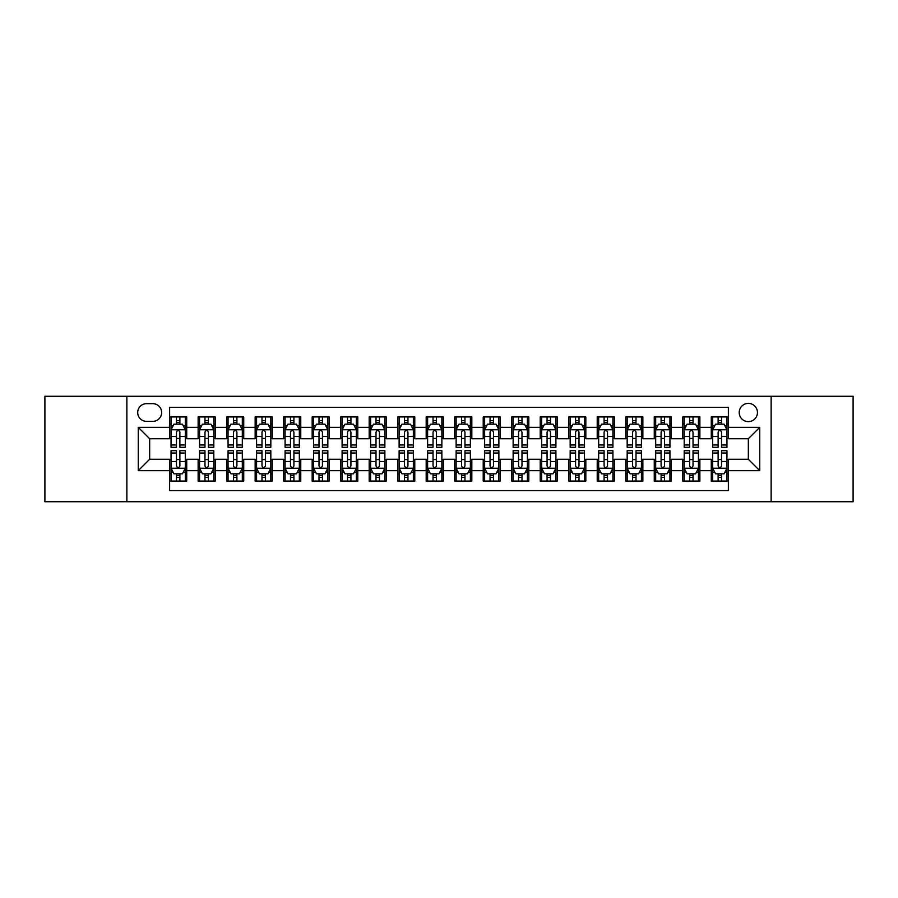 <?xml version="1.0" encoding="UTF-8"?>
<svg xmlns="http://www.w3.org/2000/svg" width="898" height="898" viewBox="0 0 898 898"><rect width="100%" height="100%" fill="white"/><g stroke="black" fill="none" stroke-linecap="round" stroke-linejoin="round"><path stroke-width="1.35" d="M748.337 403.393A9.126 9.126 0 0 0 739.211 412.508A9.126 9.126 0 0 0 748.337 421.633A9.126 9.126 0 0 0 757.452 412.508A9.126 9.126 0 0 0 748.337 403.393M771.135 501.735L853.1 501.735L853.1 396.265L771.135 396.265L771.135 501.735L126.865 501.735L126.865 396.265L44.9 396.265L44.9 501.735L126.865 501.735M728.379 416.93L711.272 416.93L711.272 427.336L699.868 427.336L699.868 438.74L711.272 438.74L711.272 427.336M699.868 427.336L699.868 416.93L682.761 416.93L682.761 427.336L671.367 427.336L671.367 438.74L682.761 438.74L682.761 427.336M671.367 427.336L671.367 416.93L654.26 416.93L654.26 427.336L642.856 427.336L642.856 438.74L654.26 438.74L654.26 427.336M642.856 427.336L642.856 416.93L625.749 416.93L625.749 427.336L614.344 427.336L614.344 438.74L625.749 438.74L625.749 427.336M614.344 427.336L614.344 416.93L597.237 416.93L597.237 427.336L585.833 427.336L585.833 438.74L597.237 438.74L597.237 427.336M585.833 427.336L585.833 416.93L568.737 416.93L568.737 427.336L557.332 427.336L557.332 438.74L568.737 438.74L568.737 427.336M557.332 427.336L557.332 416.93L540.226 416.93L540.226 427.336L528.821 427.336L528.821 438.74L540.226 438.74L540.226 427.336M528.821 427.336L528.821 416.93L511.714 416.93L511.714 427.336L500.309 427.336L500.309 438.74L511.714 438.74L511.714 427.336M500.309 427.336L500.309 416.93L483.214 416.93L483.214 427.336L471.809 427.336L471.809 438.74L483.214 438.74L483.214 427.336M471.809 427.336L471.809 416.93L454.702 416.93L454.702 427.336L443.298 427.336L443.298 438.74L454.702 438.74L454.702 427.336M443.298 427.336L443.298 416.93L426.191 416.93L426.191 427.336L414.786 427.336L414.786 438.74L426.191 438.74L426.191 427.336M414.786 427.336L414.786 416.93L397.691 416.93L397.691 427.336L386.286 427.336L386.286 438.74L397.691 438.74L397.691 427.336M386.286 427.336L386.286 416.93L369.179 416.93L369.179 427.336L357.774 427.336L357.774 438.74L369.179 438.74L369.179 427.336M357.774 427.336L357.774 416.93L340.668 416.93L340.668 427.336L329.263 427.336L329.263 438.74L340.668 438.74L340.668 427.336M329.263 427.336L329.263 416.93L312.167 416.93L312.167 427.336L300.763 427.336L300.763 438.74L312.167 438.74L312.167 427.336M300.763 427.336L300.763 416.93L283.656 416.93L283.656 427.336L272.251 427.336L272.251 438.74L283.656 438.74L283.656 427.336M272.251 427.336L272.251 416.93L255.144 416.93L255.144 427.336L243.74 427.336L243.74 438.74L255.144 438.74L255.144 427.336M243.74 427.336L243.74 416.93L226.633 416.93L226.633 427.336L215.239 427.336L215.239 438.74L226.633 438.74L226.633 427.336M215.239 427.336L215.239 416.93L198.132 416.93L198.132 438.74L186.728 438.74L186.728 416.93L169.621 416.93M169.621 481.07L186.728 481.07L186.728 459.26L198.132 459.26L198.132 481.07L215.239 481.07L215.239 459.26L226.633 459.26L226.633 470.664L215.239 470.664M226.633 470.664L226.633 481.07L243.74 481.07L243.74 459.26L255.144 459.26L255.144 470.664L243.74 470.664M255.144 470.664L255.144 481.07L272.251 481.07L272.251 459.26L283.656 459.26L283.656 470.664L272.251 470.664M283.656 470.664L283.656 481.07L300.763 481.07L300.763 459.26L312.167 459.26L312.167 470.664L300.763 470.664M312.167 470.664L312.167 481.07L329.263 481.07L329.263 459.26L340.668 459.26L340.668 470.664L329.263 470.664M340.668 470.664L340.668 481.07L357.774 481.07L357.774 459.26L369.179 459.26L369.179 470.664L357.774 470.664M369.179 470.664L369.179 481.07L386.286 481.07L386.286 459.26L397.691 459.26L397.691 470.664L386.286 470.664M397.691 470.664L397.691 481.07L414.786 481.07L414.786 459.26L426.191 459.26L426.191 470.664L414.786 470.664M426.191 470.664L426.191 481.07L443.298 481.07L443.298 459.26L454.702 459.26L454.702 470.664L443.298 470.664M454.702 470.664L454.702 481.07L471.809 481.07L471.809 459.26L483.214 459.26L483.214 470.664L471.809 470.664M483.214 470.664L483.214 481.07L500.309 481.07L500.309 459.26L511.714 459.26L511.714 470.664L500.309 470.664M511.714 470.664L511.714 481.07L528.821 481.07L528.821 459.26L540.226 459.26L540.226 470.664L528.821 470.664M540.226 470.664L540.226 481.07L557.332 481.07L557.332 459.26L568.737 459.26L568.737 470.664L557.332 470.664M568.737 470.664L568.737 481.07L585.833 481.07L585.833 459.26L597.237 459.26L597.237 470.664L585.833 470.664M597.237 470.664L597.237 481.07L614.344 481.07L614.344 459.26L625.749 459.26L625.749 470.664L614.344 470.664M625.749 470.664L625.749 481.07L642.856 481.07L642.856 459.26L654.26 459.26L654.26 470.664L642.856 470.664M654.26 470.664L654.26 481.07L671.367 481.07L671.367 459.26L682.761 459.26L682.761 470.664L671.367 470.664M682.761 470.664L682.761 481.07L699.868 481.07L699.868 459.26L711.272 459.26L711.272 470.664L699.868 470.664M146.531 421.353L152.806 421.353A8.834 8.834 0 0 0 161.64 412.508A8.834 8.834 0 0 0 152.806 403.673L146.531 403.673A8.834 8.834 0 0 0 137.697 412.508A8.834 8.834 0 0 0 146.531 421.353M771.135 396.265L126.865 396.265M728.379 427.336L728.379 407.378L169.621 407.378L169.621 438.74L149.663 438.74L149.663 459.26L169.621 459.26L169.621 490.622L728.379 490.622L728.379 459.26L748.337 459.26L748.337 438.74L728.379 438.74L728.379 427.336L759.742 427.336L759.742 470.664L728.379 470.664M169.621 470.664L138.258 470.664L138.258 427.336L169.621 427.336M711.272 470.664L711.272 481.07L728.379 481.07M169.621 424.058L171.047 424.058M176.468 424.058L179.881 424.058M185.302 424.058L186.728 424.058M169.621 438.449L171.047 438.449M176.468 438.449L179.881 438.449M185.302 438.449L186.728 438.449M169.621 459.551L171.047 459.551M176.468 459.551L179.881 459.551M185.302 459.551L186.728 459.551M169.621 473.942L171.047 473.942M176.468 473.942L179.881 473.942M185.302 473.942L186.728 473.942M198.132 438.449L199.558 438.449M204.969 438.449L208.392 438.449M213.814 438.449L215.239 438.449M198.132 424.058L199.558 424.058M204.969 424.058L208.392 424.058M213.814 424.058L215.239 424.058M198.132 459.551L199.558 459.551M204.969 459.551L208.392 459.551M213.814 459.551L215.239 459.551M198.132 473.942L199.558 473.942M204.969 473.942L208.392 473.942M213.814 473.942L215.239 473.942M226.633 459.551L228.058 459.551M233.48 459.551L236.904 459.551M242.314 459.551L243.74 459.551M226.633 473.942L228.058 473.942M233.48 473.942L236.904 473.942M242.314 473.942L243.74 473.942M226.633 424.058L228.058 424.058M233.48 424.058L236.904 424.058M242.314 424.058L243.74 424.058M226.633 438.449L228.058 438.449M233.48 438.449L236.904 438.449M242.314 438.449L243.74 438.449M255.144 459.551L256.57 459.551M261.992 459.551L265.404 459.551M270.826 459.551L272.251 459.551M255.144 473.942L256.57 473.942M261.992 473.942L265.404 473.942M270.826 473.942L272.251 473.942M255.144 424.058L256.57 424.058M261.992 424.058L265.404 424.058M270.826 424.058L272.251 424.058M255.144 438.449L256.57 438.449M261.992 438.449L265.404 438.449M270.826 438.449L272.251 438.449M283.656 459.551L285.081 459.551M290.492 459.551L293.915 459.551M299.337 459.551L300.763 459.551M283.656 473.942L285.081 473.942M290.492 473.942L293.915 473.942M299.337 473.942L300.763 473.942M283.656 424.058L285.081 424.058M290.492 424.058L293.915 424.058M299.337 424.058L300.763 424.058M283.656 438.449L285.081 438.449M290.492 438.449L293.915 438.449M299.337 438.449L300.763 438.449M312.167 459.551L313.593 459.551M319.003 459.551L322.427 459.551M327.837 459.551L329.263 459.551M312.167 473.942L313.593 473.942M319.003 473.942L322.427 473.942M327.837 473.942L329.263 473.942M312.167 424.058L313.593 424.058M319.003 424.058L322.427 424.058M327.837 424.058L329.263 424.058M312.167 438.449L313.593 438.449M319.003 438.449L322.427 438.449M327.837 438.449L329.263 438.449M340.668 459.551L342.093 459.551M347.515 459.551L350.927 459.551M356.349 459.551L357.774 459.551M340.668 473.942L342.093 473.942M347.515 473.942L350.927 473.942M356.349 473.942L357.774 473.942M340.668 424.058L342.093 424.058M347.515 424.058L350.927 424.058M356.349 424.058L357.774 424.058M340.668 438.449L342.093 438.449M347.515 438.449L350.927 438.449M356.349 438.449L357.774 438.449M369.179 459.551L370.605 459.551M376.015 459.551L379.439 459.551M384.86 459.551L386.286 459.551M369.179 473.942L370.605 473.942M376.015 473.942L379.439 473.942M384.86 473.942L386.286 473.942M369.179 424.058L370.605 424.058M376.015 424.058L379.439 424.058M384.86 424.058L386.286 424.058M369.179 438.449L370.605 438.449M376.015 438.449L379.439 438.449M384.86 438.449L386.286 438.449M397.691 459.551L399.116 459.551M404.527 459.551L407.95 459.551M413.361 459.551L414.786 459.551M397.691 473.942L399.116 473.942M404.527 473.942L407.95 473.942M413.361 473.942L414.786 473.942M397.691 424.058L399.116 424.058M404.527 424.058L407.95 424.058M413.361 424.058L414.786 424.058M397.691 438.449L399.116 438.449M404.527 438.449L407.95 438.449M413.361 438.449L414.786 438.449M426.191 459.551L427.616 459.551M433.038 459.551L436.462 459.551M441.872 459.551L443.298 459.551M426.191 473.942L427.616 473.942M433.038 473.942L436.462 473.942M441.872 473.942L443.298 473.942M426.191 424.058L427.616 424.058M433.038 424.058L436.462 424.058M441.872 424.058L443.298 424.058M426.191 438.449L427.616 438.449M433.038 438.449L436.462 438.449M441.872 438.449L443.298 438.449M454.702 459.551L456.128 459.551M461.538 459.551L464.962 459.551M470.384 459.551L471.809 459.551M454.702 473.942L456.128 473.942M461.538 473.942L464.962 473.942M470.384 473.942L471.809 473.942M454.702 424.058L456.128 424.058M461.538 424.058L464.962 424.058M470.384 424.058L471.809 424.058M454.702 438.449L456.128 438.449M461.538 438.449L464.962 438.449M470.384 438.449L471.809 438.449M483.214 459.551L484.639 459.551M490.05 459.551L493.473 459.551M498.884 459.551L500.309 459.551M483.214 473.942L484.639 473.942M490.05 473.942L493.473 473.942M498.884 473.942L500.309 473.942M483.214 424.058L484.639 424.058M490.05 424.058L493.473 424.058M498.884 424.058L500.309 424.058M483.214 438.449L484.639 438.449M490.05 438.449L493.473 438.449M498.884 438.449L500.309 438.449M511.714 459.551L513.14 459.551M518.561 459.551L521.985 459.551M527.395 459.551L528.821 459.551M511.714 473.942L513.14 473.942M518.561 473.942L521.985 473.942M527.395 473.942L528.821 473.942M511.714 424.058L513.14 424.058M518.561 424.058L521.985 424.058M527.395 424.058L528.821 424.058M511.714 438.449L513.14 438.449M518.561 438.449L521.985 438.449M527.395 438.449L528.821 438.449M540.226 459.551L541.651 459.551M547.073 459.551L550.485 459.551M555.907 459.551L557.332 459.551M540.226 473.942L541.651 473.942M547.073 473.942L550.485 473.942M555.907 473.942L557.332 473.942M540.226 424.058L541.651 424.058M547.073 424.058L550.485 424.058M555.907 424.058L557.332 424.058M540.226 438.449L541.651 438.449M547.073 438.449L550.485 438.449M555.907 438.449L557.332 438.449M568.737 459.551L570.163 459.551M575.573 459.551L578.997 459.551M584.407 459.551L585.833 459.551M568.737 473.942L570.163 473.942M575.573 473.942L578.997 473.942M584.407 473.942L585.833 473.942M568.737 424.058L570.163 424.058M575.573 424.058L578.997 424.058M584.407 424.058L585.833 424.058M568.737 438.449L570.163 438.449M575.573 438.449L578.997 438.449M584.407 438.449L585.833 438.449M597.237 459.551L598.663 459.551M604.085 459.551L607.508 459.551M612.919 459.551L614.344 459.551M597.237 473.942L598.663 473.942M604.085 473.942L607.508 473.942M612.919 473.942L614.344 473.942M597.237 424.058L598.663 424.058M604.085 424.058L607.508 424.058M612.919 424.058L614.344 424.058M597.237 438.449L598.663 438.449M604.085 438.449L607.508 438.449M612.919 438.449L614.344 438.449M625.749 459.551L627.174 459.551M632.596 459.551L636.009 459.551M641.43 459.551L642.856 459.551M625.749 473.942L627.174 473.942M632.596 473.942L636.009 473.942M641.43 473.942L642.856 473.942M625.749 424.058L627.174 424.058M632.596 424.058L636.009 424.058M641.43 424.058L642.856 424.058M625.749 438.449L627.174 438.449M632.596 438.449L636.009 438.449M641.43 438.449L642.856 438.449M654.26 459.551L655.686 459.551M661.096 459.551L664.52 459.551M669.942 459.551L671.367 459.551M654.26 473.942L655.686 473.942M661.096 473.942L664.52 473.942M669.942 473.942L671.367 473.942M654.26 424.058L655.686 424.058M661.096 424.058L664.52 424.058M669.942 424.058L671.367 424.058M654.26 438.449L655.686 438.449M661.096 438.449L664.52 438.449M669.942 438.449L671.367 438.449M682.761 459.551L684.186 459.551M689.608 459.551L693.032 459.551M698.442 459.551L699.868 459.551M682.761 473.942L684.186 473.942M689.608 473.942L693.032 473.942M698.442 473.942L699.868 473.942M682.761 424.058L684.186 424.058M689.608 424.058L693.032 424.058M698.442 424.058L699.868 424.058M682.761 438.449L684.186 438.449M689.608 438.449L693.032 438.449M698.442 438.449L699.868 438.449M711.272 459.551L712.698 459.551M718.119 459.551L721.532 459.551M726.953 459.551L728.379 459.551M711.272 473.942L712.698 473.942M718.119 473.942L721.532 473.942M726.953 473.942L728.379 473.942M711.272 424.058L712.698 424.058M718.119 424.058L721.532 424.058M726.953 424.058L728.379 424.058M711.272 438.449L712.698 438.449M718.119 438.449L721.532 438.449M726.953 438.449L728.379 438.449M149.663 438.74L138.258 427.336M149.663 459.26L138.258 470.664M759.742 427.336L748.337 438.74M759.742 470.664L748.337 459.26M179.881 420.634L176.468 420.634M185.302 444.97L179.881 444.97L179.881 447.294L185.302 447.294L185.302 429.895L182.451 424.193L173.898 424.193L171.047 429.895L171.047 447.294L176.468 447.294L176.468 444.97L171.047 444.97M171.047 429.895L171.047 416.93M185.302 429.895L185.302 416.93M176.468 424.193L176.468 416.93M179.881 416.93L179.881 424.193M179.881 444.97L179.881 432.039C178.747 429.839 177.602 429.839 176.468 432.039L176.468 444.97M176.468 477.366L179.881 477.366M171.047 453.03L176.468 453.03L176.468 450.706L171.047 450.706L171.047 468.105L173.898 473.807L182.451 473.807L185.302 468.105L185.302 450.706L179.881 450.706L179.881 453.03L185.302 453.03M185.302 468.105L185.302 481.07M171.047 468.105L171.047 481.07M179.881 473.807L179.881 481.07M176.468 481.07L176.468 473.807M176.468 453.03L176.468 465.961C177.602 468.161 178.747 468.161 179.881 465.961L179.881 453.03M208.392 420.634L204.969 420.634M213.814 444.97L208.392 444.97L208.392 447.294L213.814 447.294L213.814 429.895L210.963 424.193L202.409 424.193L199.558 429.895L199.558 447.294L204.969 447.294L204.969 444.97L199.558 444.97M199.558 429.895L199.558 416.93M213.814 429.895L213.814 416.93M204.969 424.193L204.969 416.93M208.392 416.93L208.392 424.193M208.392 444.97L208.392 432.039C207.258 429.839 206.113 429.839 204.969 432.039L204.969 444.97M236.904 420.634L233.48 420.634M242.314 444.97L236.904 444.97L236.904 447.294L242.314 447.294L242.314 429.895L239.463 424.193L230.909 424.193L228.058 429.895L228.058 447.294L233.48 447.294L233.48 444.97L228.058 444.97M228.058 429.895L228.058 416.93M242.314 429.895L242.314 416.93M233.48 424.193L233.48 416.93M236.904 416.93L236.904 424.193M236.904 444.97L236.904 432.039C235.759 429.839 234.625 429.839 233.48 432.039L233.48 444.97M265.404 420.634L261.992 420.634M270.826 444.97L265.404 444.97L265.404 447.294L270.826 447.294L270.826 429.895L267.974 424.193L259.421 424.193L256.57 429.895L256.57 447.294L261.992 447.294L261.992 444.97L256.57 444.97M256.57 429.895L256.57 416.93M270.826 429.895L270.826 416.93M261.992 424.193L261.992 416.93M265.404 416.93L265.404 424.193M265.404 444.97L265.404 432.039C264.27 429.839 263.125 429.839 261.992 432.039L261.992 444.97M293.915 420.634L290.492 420.634M299.337 444.97L293.915 444.97L293.915 447.294L299.337 447.294L299.337 429.895L296.486 424.193L287.932 424.193L285.081 429.895L285.081 447.294L290.492 447.294L290.492 444.97L285.081 444.97M285.081 429.895L285.081 416.93M299.337 429.895L299.337 416.93M290.492 424.193L290.492 416.93M293.915 416.93L293.915 424.193M293.915 444.97L293.915 432.039C292.782 429.839 291.637 429.839 290.492 432.039L290.492 444.97M204.969 477.366L208.392 477.366M199.558 453.03L204.969 453.03L204.969 450.706L199.558 450.706L199.558 468.105L202.409 473.807L210.963 473.807L213.814 468.105L213.814 450.706L208.392 450.706L208.392 453.03L213.814 453.03M213.814 468.105L213.814 481.07M199.558 468.105L199.558 481.07M208.392 473.807L208.392 481.07M204.969 481.07L204.969 473.807M204.969 453.03L204.969 465.961C206.113 468.161 207.247 468.161 208.392 465.961L208.392 453.03M233.48 477.366L236.904 477.366M228.058 453.03L233.48 453.03L233.48 450.706L228.058 450.706L228.058 468.105L230.909 473.807L239.463 473.807L242.314 468.105L242.314 450.706L236.904 450.706L236.904 453.03L242.314 453.03M242.314 468.105L242.314 481.07M228.058 468.105L228.058 481.07M236.904 473.807L236.904 481.07M233.48 481.07L233.48 473.807M233.48 453.03L233.48 465.961C234.614 468.161 235.759 468.161 236.904 465.961L236.904 453.03M261.992 477.366L265.404 477.366M256.57 453.03L261.992 453.03L261.992 450.706L256.57 450.706L256.57 468.105L259.421 473.807L267.974 473.807L270.826 468.105L270.826 450.706L265.404 450.706L265.404 453.03L270.826 453.03M270.826 468.105L270.826 481.07M256.57 468.105L256.57 481.07M265.404 473.807L265.404 481.07M261.992 481.07L261.992 473.807M261.992 453.03L261.992 465.961C263.125 468.161 264.27 468.161 265.404 465.961L265.404 453.03M290.492 477.366L293.915 477.366M285.081 453.03L290.492 453.03L290.492 450.706L285.081 450.706L285.081 468.105L287.932 473.807L296.486 473.807L299.337 468.105L299.337 450.706L293.915 450.706L293.915 453.03L299.337 453.03M299.337 468.105L299.337 481.07M285.081 468.105L285.081 481.07M293.915 473.807L293.915 481.07M290.492 481.07L290.492 473.807M290.492 453.03L290.492 465.961C291.637 468.161 292.77 468.161 293.915 465.961L293.915 453.03M322.427 420.634L319.003 420.634M327.837 444.97L322.427 444.97L322.427 447.294L327.837 447.294L327.837 429.895L324.986 424.193L316.433 424.193L313.593 429.895L313.593 447.294L319.003 447.294L319.003 444.97L313.593 444.97M313.593 429.895L313.593 416.93M327.837 429.895L327.837 416.93M319.003 424.193L319.003 416.93M322.427 416.93L322.427 424.193M322.427 444.97L322.427 432.039C321.282 429.839 320.148 429.839 319.003 432.039L319.003 444.97M319.003 477.366L322.427 477.366M313.593 453.03L319.003 453.03L319.003 450.706L313.593 450.706L313.593 468.105L316.433 473.807L324.986 473.807L327.837 468.105L327.837 450.706L322.427 450.706L322.427 453.03L327.837 453.03M327.837 468.105L327.837 481.07M313.593 468.105L313.593 481.07M322.427 473.807L322.427 481.07M319.003 481.07L319.003 473.807M319.003 453.03L319.003 465.961C320.137 468.161 321.282 468.161 322.427 465.961L322.427 453.03M350.927 420.634L347.515 420.634M356.349 444.97L350.927 444.97L350.927 447.294L356.349 447.294L356.349 429.895L353.498 424.193L344.944 424.193L342.093 429.895L342.093 447.294L347.515 447.294L347.515 444.97L342.093 444.97M342.093 429.895L342.093 416.93M356.349 429.895L356.349 416.93M347.515 424.193L347.515 416.93M350.927 416.93L350.927 424.193M350.927 444.97L350.927 432.039C349.793 429.839 348.649 429.839 347.515 432.039L347.515 444.97M347.515 477.366L350.927 477.366M342.093 453.03L347.515 453.03L347.515 450.706L342.093 450.706L342.093 468.105L344.944 473.807L353.498 473.807L356.349 468.105L356.349 450.706L350.927 450.706L350.927 453.03L356.349 453.03M356.349 468.105L356.349 481.07M342.093 468.105L342.093 481.07M350.927 473.807L350.927 481.07M347.515 481.07L347.515 473.807M347.515 453.03L347.515 465.961C348.649 468.161 349.793 468.161 350.927 465.961L350.927 453.03M379.439 420.634L376.015 420.634M384.86 444.97L379.439 444.97L379.439 447.294L384.86 447.294L384.86 429.895L382.009 424.193L373.456 424.193L370.605 429.895L370.605 447.294L376.015 447.294L376.015 444.97L370.605 444.97M370.605 429.895L370.605 416.93M384.86 429.895L384.86 416.93M376.015 424.193L376.015 416.93M379.439 416.93L379.439 424.193M379.439 444.97L379.439 432.039C378.305 429.839 377.16 429.839 376.015 432.039L376.015 444.97M376.015 477.366L379.439 477.366M370.605 453.03L376.015 453.03L376.015 450.706L370.605 450.706L370.605 468.105L373.456 473.807L382.009 473.807L384.86 468.105L384.86 450.706L379.439 450.706L379.439 453.03L384.86 453.03M384.86 468.105L384.86 481.07M370.605 468.105L370.605 481.07M379.439 473.807L379.439 481.07M376.015 481.07L376.015 473.807M376.015 453.03L376.015 465.961C377.16 468.161 378.294 468.161 379.439 465.961L379.439 453.03M407.95 420.634L404.527 420.634M413.361 444.97L407.95 444.97L407.95 447.294L413.361 447.294L413.361 429.895L410.509 424.193L401.967 424.193L399.116 429.895L399.116 447.294L404.527 447.294L404.527 444.97L399.116 444.97M399.116 429.895L399.116 416.93M413.361 429.895L413.361 416.93M404.527 424.193L404.527 416.93M407.95 416.93L407.95 424.193M407.95 444.97L407.95 432.039C406.805 429.839 405.671 429.839 404.527 432.039L404.527 444.97M404.527 477.366L407.95 477.366M399.116 453.03L404.527 453.03L404.527 450.706L399.116 450.706L399.116 468.105L401.967 473.807L410.509 473.807L413.361 468.105L413.361 450.706L407.95 450.706L407.95 453.03L413.361 453.03M413.361 468.105L413.361 481.07M399.116 468.105L399.116 481.07M407.95 473.807L407.95 481.07M404.527 481.07L404.527 473.807M404.527 453.03L404.527 465.961C405.671 468.161 406.805 468.161 407.95 465.961L407.95 453.03M436.462 420.634L433.038 420.634M441.872 444.97L436.462 444.97L436.462 447.294L441.872 447.294L441.872 429.895L439.021 424.193L430.468 424.193L427.616 429.895L427.616 447.294L433.038 447.294L433.038 444.97L427.616 444.97M427.616 429.895L427.616 416.93M441.872 429.895L441.872 416.93M433.038 424.193L433.038 416.93M436.462 416.93L436.462 424.193M436.462 444.97L436.462 432.039C435.317 429.839 434.183 429.839 433.038 432.039L433.038 444.97M433.038 477.366L436.462 477.366M427.616 453.03L433.038 453.03L433.038 450.706L427.616 450.706L427.616 468.105L430.468 473.807L439.021 473.807L441.872 468.105L441.872 450.706L436.462 450.706L436.462 453.03L441.872 453.03M441.872 468.105L441.872 481.07M427.616 468.105L427.616 481.07M436.462 473.807L436.462 481.07M433.038 481.07L433.038 473.807M433.038 453.03L433.038 465.961C434.172 468.161 435.317 468.161 436.462 465.961L436.462 453.03M464.962 420.634L461.538 420.634M470.384 444.97L464.962 444.97L464.962 447.294L470.384 447.294L470.384 429.895L467.532 424.193L458.979 424.193L456.128 429.895L456.128 447.294L461.538 447.294L461.538 444.97L456.128 444.97M456.128 429.895L456.128 416.93M470.384 429.895L470.384 416.93M461.538 424.193L461.538 416.93M464.962 416.93L464.962 424.193M464.962 444.97L464.962 432.039C463.828 429.839 462.683 429.839 461.538 432.039L461.538 444.97M461.538 477.366L464.962 477.366M456.128 453.03L461.538 453.03L461.538 450.706L456.128 450.706L456.128 468.105L458.979 473.807L467.532 473.807L470.384 468.105L470.384 450.706L464.962 450.706L464.962 453.03L470.384 453.03M470.384 468.105L470.384 481.07M456.128 468.105L456.128 481.07M464.962 473.807L464.962 481.07M461.538 481.07L461.538 473.807M461.538 453.03L461.538 465.961C462.683 468.161 463.817 468.161 464.962 465.961L464.962 453.03M493.473 420.634L490.05 420.634M498.884 444.97L493.473 444.97L493.473 447.294L498.884 447.294L498.884 429.895L496.033 424.193L487.491 424.193L484.639 429.895L484.639 447.294L490.05 447.294L490.05 444.97L484.639 444.97M484.639 429.895L484.639 416.93M498.884 429.895L498.884 416.93M490.05 424.193L490.05 416.93M493.473 416.93L493.473 424.193M493.473 444.97L493.473 432.039C492.329 429.839 491.195 429.839 490.05 432.039L490.05 444.97M490.05 477.366L493.473 477.366M484.639 453.03L490.05 453.03L490.05 450.706L484.639 450.706L484.639 468.105L487.491 473.807L496.033 473.807L498.884 468.105L498.884 450.706L493.473 450.706L493.473 453.03L498.884 453.03M498.884 468.105L498.884 481.07M484.639 468.105L484.639 481.07M493.473 473.807L493.473 481.07M490.05 481.07L490.05 473.807M490.05 453.03L490.05 465.961C491.195 468.161 492.329 468.161 493.473 465.961L493.473 453.03M521.985 420.634L518.561 420.634M527.395 444.97L521.985 444.97L521.985 447.294L527.395 447.294L527.395 429.895L524.544 424.193L515.991 424.193L513.14 429.895L513.14 447.294L518.561 447.294L518.561 444.97L513.14 444.97M513.14 429.895L513.14 416.93M527.395 429.895L527.395 416.93M518.561 424.193L518.561 416.93M521.985 416.93L521.985 424.193M521.985 444.97L521.985 432.039C520.84 429.839 519.706 429.839 518.561 432.039L518.561 444.97M518.561 477.366L521.985 477.366M513.14 453.03L518.561 453.03L518.561 450.706L513.14 450.706L513.14 468.105L515.991 473.807L524.544 473.807L527.395 468.105L527.395 450.706L521.985 450.706L521.985 453.03L527.395 453.03M527.395 468.105L527.395 481.07M513.14 468.105L513.14 481.07M521.985 473.807L521.985 481.07M518.561 481.07L518.561 473.807M518.561 453.03L518.561 465.961C519.695 468.161 520.84 468.161 521.985 465.961L521.985 453.03M550.485 420.634L547.073 420.634M555.907 444.97L550.485 444.97L550.485 447.294L555.907 447.294L555.907 429.895L553.056 424.193L544.502 424.193L541.651 429.895L541.651 447.294L547.073 447.294L547.073 444.97L541.651 444.97M541.651 429.895L541.651 416.93M555.907 429.895L555.907 416.93M547.073 424.193L547.073 416.93M550.485 416.93L550.485 424.193M550.485 444.97L550.485 432.039C549.351 429.839 548.207 429.839 547.073 432.039L547.073 444.97M547.073 477.366L550.485 477.366M541.651 453.03L547.073 453.03L547.073 450.706L541.651 450.706L541.651 468.105L544.502 473.807L553.056 473.807L555.907 468.105L555.907 450.706L550.485 450.706L550.485 453.03L555.907 453.03M555.907 468.105L555.907 481.07M541.651 468.105L541.651 481.07M550.485 473.807L550.485 481.07M547.073 481.07L547.073 473.807M547.073 453.03L547.073 465.961C548.207 468.161 549.351 468.161 550.485 465.961L550.485 453.03M578.997 420.634L575.573 420.634M584.407 444.97L578.997 444.97L578.997 447.294L584.407 447.294L584.407 429.895L581.567 424.193L573.014 424.193L570.163 429.895L570.163 447.294L575.573 447.294L575.573 444.97L570.163 444.97M570.163 429.895L570.163 416.93M584.407 429.895L584.407 416.93M575.573 424.193L575.573 416.93M578.997 416.93L578.997 424.193M578.997 444.97L578.997 432.039C577.863 429.839 576.718 429.839 575.573 432.039L575.573 444.97M575.573 477.366L578.997 477.366M570.163 453.03L575.573 453.03L575.573 450.706L570.163 450.706L570.163 468.105L573.014 473.807L581.567 473.807L584.407 468.105L584.407 450.706L578.997 450.706L578.997 453.03L584.407 453.03M584.407 468.105L584.407 481.07M570.163 468.105L570.163 481.07M578.997 473.807L578.997 481.07M575.573 481.07L575.573 473.807M575.573 453.03L575.573 465.961C576.718 468.161 577.852 468.161 578.997 465.961L578.997 453.03M607.508 420.634L604.085 420.634M612.919 444.97L607.508 444.97L607.508 447.294L612.919 447.294L612.919 429.895L610.068 424.193L601.514 424.193L598.663 429.895L598.663 447.294L604.085 447.294L604.085 444.97L598.663 444.97M598.663 429.895L598.663 416.93M612.919 429.895L612.919 416.93M604.085 424.193L604.085 416.93M607.508 416.93L607.508 424.193M607.508 444.97L607.508 432.039C606.363 429.839 605.23 429.839 604.085 432.039L604.085 444.97M604.085 477.366L607.508 477.366M598.663 453.03L604.085 453.03L604.085 450.706L598.663 450.706L598.663 468.105L601.514 473.807L610.068 473.807L612.919 468.105L612.919 450.706L607.508 450.706L607.508 453.03L612.919 453.03M612.919 468.105L612.919 481.07M598.663 468.105L598.663 481.07M607.508 473.807L607.508 481.07M604.085 481.07L604.085 473.807M604.085 453.03L604.085 465.961C605.218 468.161 606.363 468.161 607.508 465.961L607.508 453.03M636.009 420.634L632.596 420.634M641.43 444.97L636.009 444.97L636.009 447.294L641.43 447.294L641.43 429.895L638.579 424.193L630.026 424.193L627.174 429.895L627.174 447.294L632.596 447.294L632.596 444.97L627.174 444.97M627.174 429.895L627.174 416.93M641.43 429.895L641.43 416.93M632.596 424.193L632.596 416.93M636.009 416.93L636.009 424.193M636.009 444.97L636.009 432.039C634.875 429.839 633.73 429.839 632.596 432.039L632.596 444.97M632.596 477.366L636.009 477.366M627.174 453.03L632.596 453.03L632.596 450.706L627.174 450.706L627.174 468.105L630.026 473.807L638.579 473.807L641.43 468.105L641.43 450.706L636.009 450.706L636.009 453.03L641.43 453.03M641.43 468.105L641.43 481.07M627.174 468.105L627.174 481.07M636.009 473.807L636.009 481.07M632.596 481.07L632.596 473.807M632.596 453.03L632.596 465.961C633.73 468.161 634.875 468.161 636.009 465.961L636.009 453.03M664.52 420.634L661.096 420.634M669.942 444.97L664.52 444.97L664.52 447.294L669.942 447.294L669.942 429.895L667.091 424.193L658.537 424.193L655.686 429.895L655.686 447.294L661.096 447.294L661.096 444.97L655.686 444.97M655.686 429.895L655.686 416.93M669.942 429.895L669.942 416.93M661.096 424.193L661.096 416.93M664.52 416.93L664.52 424.193M664.52 444.97L664.52 432.039C663.386 429.839 662.241 429.839 661.096 432.039L661.096 444.97M661.096 477.366L664.52 477.366M655.686 453.03L661.096 453.03L661.096 450.706L655.686 450.706L655.686 468.105L658.537 473.807L667.091 473.807L669.942 468.105L669.942 450.706L664.52 450.706L664.52 453.03L669.942 453.03M669.942 468.105L669.942 481.07M655.686 468.105L655.686 481.07M664.52 473.807L664.52 481.07M661.096 481.07L661.096 473.807M661.096 453.03L661.096 465.961C662.241 468.161 663.375 468.161 664.52 465.961L664.52 453.03M693.032 420.634L689.608 420.634M698.442 444.97L693.032 444.97L693.032 447.294L698.442 447.294L698.442 429.895L695.591 424.193L687.037 424.193L684.186 429.895L684.186 447.294L689.608 447.294L689.608 444.97L684.186 444.97M684.186 429.895L684.186 416.93M698.442 429.895L698.442 416.93M689.608 424.193L689.608 416.93M693.032 416.93L693.032 424.193M693.032 444.97L693.032 432.039C691.887 429.839 690.753 429.839 689.608 432.039L689.608 444.97M689.608 477.366L693.032 477.366M684.186 453.03L689.608 453.03L689.608 450.706L684.186 450.706L684.186 468.105L687.037 473.807L695.591 473.807L698.442 468.105L698.442 450.706L693.032 450.706L693.032 453.03L698.442 453.03M698.442 468.105L698.442 481.07M684.186 468.105L684.186 481.07M693.032 473.807L693.032 481.07M689.608 481.07L689.608 473.807M689.608 453.03L689.608 465.961C690.742 468.161 691.887 468.161 693.032 465.961L693.032 453.03M721.532 420.634L718.119 420.634M726.953 444.97L721.532 444.97L721.532 447.294L726.953 447.294L726.953 429.895L724.102 424.193L715.549 424.193L712.698 429.895L712.698 447.294L718.119 447.294L718.119 444.97L712.698 444.97M712.698 429.895L712.698 416.93M726.953 429.895L726.953 416.93M718.119 424.193L718.119 416.93M721.532 416.93L721.532 424.193M721.532 444.97L721.532 432.039C720.398 429.839 719.253 429.839 718.119 432.039L718.119 444.97M718.119 477.366L721.532 477.366M712.698 453.03L718.119 453.03L718.119 450.706L712.698 450.706L712.698 468.105L715.549 473.807L724.102 473.807L726.953 468.105L726.953 450.706L721.532 450.706L721.532 453.03L726.953 453.03M726.953 468.105L726.953 481.07M712.698 468.105L712.698 481.07M721.532 473.807L721.532 481.07M718.119 481.07L718.119 473.807M718.119 453.03L718.119 465.961C719.253 468.161 720.398 468.161 721.532 465.961L721.532 453.03M198.132 470.664L186.728 470.664M198.132 427.336L186.728 427.336M185.235 429.76L171.114 429.76M171.047 425.764L173.112 425.764M183.237 425.764L185.302 425.764M176.468 436.507L171.047 436.507M185.302 436.507L179.881 436.507M179.881 422.453L176.468 422.453M171.114 468.24L185.235 468.24M185.302 472.236L183.237 472.236M173.112 472.236L171.047 472.236M179.881 461.493L185.302 461.493M171.047 461.493L176.468 461.493M176.468 475.547L179.881 475.547M213.735 429.76L199.625 429.76M199.558 425.764L201.623 425.764M211.748 425.764L213.814 425.764M204.969 436.507L199.558 436.507M213.814 436.507L208.392 436.507M208.392 422.453L204.969 422.453M242.247 429.76L228.137 429.76M228.058 425.764L230.135 425.764M240.249 425.764L242.314 425.764M233.48 436.507L228.058 436.507M242.314 436.507L236.904 436.507M236.904 422.453L233.48 422.453M270.758 429.76L256.637 429.76M256.57 425.764L258.635 425.764M268.76 425.764L270.826 425.764M261.992 436.507L256.57 436.507M270.826 436.507L265.404 436.507M265.404 422.453L261.992 422.453M299.259 429.76L285.149 429.76M285.081 425.764L287.147 425.764M297.272 425.764L299.337 425.764M290.492 436.507L285.081 436.507M299.337 436.507L293.915 436.507M293.915 422.453L290.492 422.453M199.625 468.24L213.735 468.24M213.814 472.236L211.748 472.236M201.623 472.236L199.558 472.236M208.392 461.493L213.814 461.493M199.558 461.493L204.969 461.493M204.969 475.547L208.392 475.547M228.137 468.24L242.247 468.24M242.314 472.236L240.249 472.236M230.135 472.236L228.058 472.236M236.904 461.493L242.314 461.493M228.058 461.493L233.48 461.493M233.48 475.547L236.904 475.547M256.637 468.24L270.758 468.24M270.826 472.236L268.76 472.236M258.635 472.236L256.57 472.236M265.404 461.493L270.826 461.493M256.57 461.493L261.992 461.493M261.992 475.547L265.404 475.547M285.149 468.24L299.259 468.24M299.337 472.236L297.272 472.236M287.147 472.236L285.081 472.236M293.915 461.493L299.337 461.493M285.081 461.493L290.492 461.493M290.492 475.547L293.915 475.547M327.77 429.76L313.66 429.76M313.593 425.764L315.658 425.764M325.772 425.764L327.837 425.764M319.003 436.507L313.593 436.507M327.837 436.507L322.427 436.507M322.427 422.453L319.003 422.453M313.66 468.24L327.77 468.24M327.837 472.236L325.772 472.236M315.658 472.236L313.593 472.236M322.427 461.493L327.837 461.493M313.593 461.493L319.003 461.493M319.003 475.547L322.427 475.547M356.281 429.76L342.172 429.76M342.093 425.764L344.159 425.764M354.283 425.764L356.349 425.764M347.515 436.507L342.093 436.507M356.349 436.507L350.927 436.507M350.927 422.453L347.515 422.453M342.172 468.24L356.281 468.24M356.349 472.236L354.283 472.236M344.159 472.236L342.093 472.236M350.927 461.493L356.349 461.493M342.093 461.493L347.515 461.493M347.515 475.547L350.927 475.547M384.782 429.76L370.672 429.76M370.605 425.764L372.67 425.764M382.795 425.764L384.86 425.764M376.015 436.507L370.605 436.507M384.86 436.507L379.439 436.507M379.439 422.453L376.015 422.453M370.672 468.24L384.782 468.24M384.86 472.236L382.795 472.236M372.67 472.236L370.605 472.236M379.439 461.493L384.86 461.493M370.605 461.493L376.015 461.493M376.015 475.547L379.439 475.547M413.293 429.76L399.183 429.76M399.116 425.764L401.181 425.764M411.295 425.764L413.361 425.764M404.527 436.507L399.116 436.507M413.361 436.507L407.95 436.507M407.95 422.453L404.527 422.453M399.183 468.24L413.293 468.24M413.361 472.236L411.295 472.236M401.181 472.236L399.116 472.236M407.95 461.493L413.361 461.493M399.116 461.493L404.527 461.493M404.527 475.547L407.95 475.547M441.805 429.76L427.695 429.76M427.616 425.764L429.682 425.764M439.807 425.764L441.872 425.764M433.038 436.507L427.616 436.507M441.872 436.507L436.462 436.507M436.462 422.453L433.038 422.453M427.695 468.24L441.805 468.24M441.872 472.236L439.807 472.236M429.682 472.236L427.616 472.236M436.462 461.493L441.872 461.493M427.616 461.493L433.038 461.493M433.038 475.547L436.462 475.547M470.305 429.76L456.195 429.76M456.128 425.764L458.193 425.764M468.318 425.764L470.384 425.764M461.538 436.507L456.128 436.507M470.384 436.507L464.962 436.507M464.962 422.453L461.538 422.453M456.195 468.24L470.305 468.24M470.384 472.236L468.318 472.236M458.193 472.236L456.128 472.236M464.962 461.493L470.384 461.493M456.128 461.493L461.538 461.493M461.538 475.547L464.962 475.547M498.817 429.76L484.707 429.76M484.639 425.764L486.705 425.764M496.819 425.764L498.884 425.764M490.05 436.507L484.639 436.507M498.884 436.507L493.473 436.507M493.473 422.453L490.05 422.453M484.707 468.24L498.817 468.24M498.884 472.236L496.819 472.236M486.705 472.236L484.639 472.236M493.473 461.493L498.884 461.493M484.639 461.493L490.05 461.493M490.05 475.547L493.473 475.547M527.328 429.76L513.218 429.76M513.14 425.764L515.205 425.764M525.33 425.764L527.395 425.764M518.561 436.507L513.14 436.507M527.395 436.507L521.985 436.507M521.985 422.453L518.561 422.453M513.218 468.24L527.328 468.24M527.395 472.236L525.33 472.236M515.205 472.236L513.14 472.236M521.985 461.493L527.395 461.493M513.14 461.493L518.561 461.493M518.561 475.547L521.985 475.547M555.828 429.76L541.719 429.76M541.651 425.764L543.717 425.764M553.841 425.764L555.907 425.764M547.073 436.507L541.651 436.507M555.907 436.507L550.485 436.507M550.485 422.453L547.073 422.453M541.719 468.24L555.828 468.24M555.907 472.236L553.841 472.236M543.717 472.236L541.651 472.236M550.485 461.493L555.907 461.493M541.651 461.493L547.073 461.493M547.073 475.547L550.485 475.547M584.34 429.76L570.23 429.76M570.163 425.764L572.228 425.764M582.342 425.764L584.407 425.764M575.573 436.507L570.163 436.507M584.407 436.507L578.997 436.507M578.997 422.453L575.573 422.453M570.23 468.24L584.34 468.24M584.407 472.236L582.342 472.236M572.228 472.236L570.163 472.236M578.997 461.493L584.407 461.493M570.163 461.493L575.573 461.493M575.573 475.547L578.997 475.547M612.851 429.76L598.741 429.76M598.663 425.764L600.728 425.764M610.853 425.764L612.919 425.764M604.085 436.507L598.663 436.507M612.919 436.507L607.508 436.507M607.508 422.453L604.085 422.453M598.741 468.24L612.851 468.24M612.919 472.236L610.853 472.236M600.728 472.236L598.663 472.236M607.508 461.493L612.919 461.493M598.663 461.493L604.085 461.493M604.085 475.547L607.508 475.547M641.363 429.76L627.242 429.76M627.174 425.764L629.24 425.764M639.365 425.764L641.43 425.764M632.596 436.507L627.174 436.507M641.43 436.507L636.009 436.507M636.009 422.453L632.596 422.453M627.242 468.24L641.363 468.24M641.43 472.236L639.365 472.236M629.24 472.236L627.174 472.236M636.009 461.493L641.43 461.493M627.174 461.493L632.596 461.493M632.596 475.547L636.009 475.547M669.863 429.76L655.753 429.76M655.686 425.764L657.751 425.764M667.865 425.764L669.942 425.764M661.096 436.507L655.686 436.507M669.942 436.507L664.52 436.507M664.52 422.453L661.096 422.453M655.753 468.24L669.863 468.24M669.942 472.236L667.865 472.236M657.751 472.236L655.686 472.236M664.52 461.493L669.942 461.493M655.686 461.493L661.096 461.493M661.096 475.547L664.52 475.547M698.375 429.76L684.265 429.76M684.186 425.764L686.252 425.764M696.377 425.764L698.442 425.764M689.608 436.507L684.186 436.507M698.442 436.507L693.032 436.507M693.032 422.453L689.608 422.453M684.265 468.24L698.375 468.24M698.442 472.236L696.377 472.236M686.252 472.236L684.186 472.236M693.032 461.493L698.442 461.493M684.186 461.493L689.608 461.493M689.608 475.547L693.032 475.547M726.886 429.76L712.765 429.76M712.698 425.764L714.763 425.764M724.888 425.764L726.953 425.764M718.119 436.507L712.698 436.507M726.953 436.507L721.532 436.507M721.532 422.453L718.119 422.453M712.765 468.24L726.886 468.24M726.953 472.236L724.888 472.236M714.763 472.236L712.698 472.236M721.532 461.493L726.953 461.493M712.698 461.493L718.119 461.493M718.119 475.547L721.532 475.547"/></g></svg>
